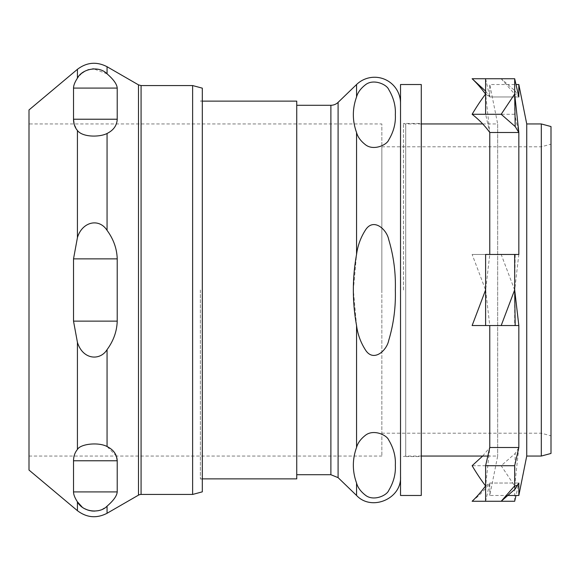<?xml version="1.0" encoding="UTF-8"?>
<svg xmlns="http://www.w3.org/2000/svg" width="580" height="580" viewBox="0 0 580 580"><rect width="100%" height="100%" fill="white"/><g stroke="black" fill="none" stroke-linecap="round" stroke-linejoin="round"><path stroke-width="0.43" stroke-dasharray="2.9 2.17" d="M29 123.953L29 456.047L29 123.953L381.843 123.953L381.843 456.047L381.843 123.953M381.843 290L381.843 146.791L381.843 290M29 470.054L29 109.946M403.448 290L403.448 123.438L403.448 290M421.276 495.479L421.276 84.52M400.526 495.479L400.526 84.52M400.526 103.204L400.526 476.796L400.526 103.204M202.311 290L202.311 479.392L202.311 290M200.368 290L200.368 478.877L200.368 290M192.625 494.443L192.625 85.557M202.311 88.153L202.311 491.847M117.218 119.226L117.218 88.087L73.522 88.087L73.522 119.226L117.218 119.226C116.906 125.497 113.521 130.246 107.061 133.48C98.216 138.163 80.221 136.017 77.423 130.514L74.095 123.953M117.218 290L117.218 258.861C116.906 248.675 113.521 239.177 107.061 230.362C100.144 218.993 82.759 220.132 77.423 237.648L73.522 258.861L73.522 321.139L77.423 342.352C81.628 357.57 99.1 362.688 107.061 349.638C113.521 340.822 116.906 331.325 117.218 321.139L117.218 290M117.218 491.912L117.218 460.774L73.522 460.774L73.522 491.912L117.218 491.912M107.017 73.805L93.67 68.846M92.539 68.904L88.725 69.614M87.769 69.919L84.745 71.275M81.997 73.109L77.423 78.162L77.423 69.317M116.399 456.047L107.061 446.52C100.151 442.852 82.853 442.417 77.423 449.486C74.856 452.567 73.551 456.329 73.522 460.774M81.997 506.891L84.745 508.725M87.769 510.081L88.725 510.385M92.539 511.096L93.677 511.154M98.237 510.704L101.681 509.588M101.79 509.545L107.061 506.159L107.061 513.278M526.734 456.047L526.734 123.953M518.832 495.479L518.832 483.038L515.997 495.479M514.678 501.265L514.678 485.982L518.832 447.499L518.832 325.547L514.678 325.547L514.678 290.116L518.832 254.453L518.832 132.501L514.678 114.282L514.678 94.134C516.461 93.982 517.846 94.924 518.832 96.962L518.832 84.52M482.654 123.953L497.676 123.953L497.676 456.047L497.676 123.953L489.774 84.52L489.774 96.962L489.774 84.52L515.997 84.52M485.62 78.735L489.774 96.962L485.62 94.134L485.62 78.735M514.678 114.282L485.62 114.282L489.774 132.501L485.62 94.018M514.678 325.547L485.62 325.547L489.774 325.547L485.62 289.884M501.185 501.265L485.62 501.265L489.774 483.038L489.774 495.479L489.774 483.038L485.62 485.866M485.62 501.265L485.62 465.718L501.185 465.718L514.678 485.982A249.813 2.342 -89.5 0 0 515.192 453.451L501.185 465.718M472.127 325.547L489.774 325.547L489.774 447.499L485.62 485.982A241.787 70.311 -102.1 0 1 485.576 485.924M485.62 325.547L485.62 254.453L501.185 254.453L514.678 290.116A249.813 0.855 -89.3 0 1 515.192 254.453L501.185 254.453M518.832 132.501L489.774 132.501L489.774 254.453L485.62 290.116A241.787 6.699 -110.6 0 0 472.127 254.453L515.192 254.453M485.62 114.282L485.62 94.134A241.787 77.01 -99.2 0 0 485.576 94.076M501.185 78.735L514.678 94.134A249.813 3.197 -89.8 0 1 515.192 91.009L501.185 78.735M485.62 91.132L489.774 96.962L518.832 96.962L515.192 91.009M482.654 456.047L489.774 447.499L518.832 447.499L515.192 453.451M489.774 325.547L518.832 325.547L489.774 325.547M485.62 254.453L472.127 254.453M485.62 465.718L472.127 465.718M472.127 501.265C479.102 495.791 484.982 489.716 489.774 483.038L518.832 483.038L489.774 483.038M489.774 254.453L518.832 254.453M489.774 96.962L518.832 96.962M296.743 478.877L296.743 101.123M296.743 290L296.743 105.277L296.743 290M356.555 483.024C357.729 487.541 360.832 491.709 365.849 495.53C373.839 501.359 386.759 495.53 388.709 490.477C393.61 482.313 395.821 473.911 395.335 465.254C395.821 456.598 393.61 448.188 388.709 440.032C386.759 434.978 373.839 429.149 365.849 434.978C360.832 438.799 357.729 442.968 356.555 447.485C352.277 459.331 352.277 471.177 356.555 483.024L356.555 495.465M356.555 325.532C357.729 334.573 360.832 342.918 365.849 350.552C373.839 362.217 386.759 350.545 388.709 340.445C393.61 324.126 395.821 307.313 395.335 290C395.821 272.687 393.61 255.874 388.709 239.554C386.759 229.455 373.839 217.783 365.849 229.448C360.832 237.082 357.729 245.427 356.555 254.468L353.351 290L356.555 325.532L356.555 447.485M356.555 132.516C357.729 137.032 360.832 141.201 365.849 145.022C373.839 150.851 386.759 145.022 388.709 139.969C393.61 131.812 395.821 123.402 395.335 114.746C395.821 106.089 393.61 97.687 388.709 89.523C386.759 84.47 373.839 78.641 365.849 84.47C360.832 88.29 357.729 92.459 356.555 96.976C352.277 108.822 352.277 120.669 356.555 132.516L356.555 254.468M541.314 456.047L541.314 123.953M551 126.549L551 453.451M551 290L551 435.805L551 290M541.314 290L541.314 146.791L541.314 290M421.276 123.953L405.71 123.953L405.71 456.047L405.71 123.953A5.191 5.191 0 0 1 403.448 123.438L421.276 123.438M141.078 494.443L141.078 85.557M73.522 258.861L117.218 258.861M73.522 321.139L117.218 321.139M77.423 237.648L77.423 130.514M77.423 449.486L77.423 342.352M77.423 510.683L77.423 501.838M107.061 446.52L107.061 349.638M107.061 230.362L107.061 133.48M107.061 73.841L107.061 66.722M138.482 495.139L138.482 84.861M338.096 102.363L338.096 477.637M356.555 84.535L356.555 96.976M330.89 105.277L330.89 474.723M29 456.047L381.843 456.047M421.276 456.047L405.71 456.047L403.448 456.561L421.276 456.561M202.311 478.877L200.368 478.877L202.311 479.392M202.311 101.123L200.368 101.123L202.311 100.608M487.831 456.047L497.676 456.047L489.774 495.479L507.79 495.479M381.843 433.209L541.314 433.209L551 435.805M381.843 146.791L541.314 146.791L551 144.195"/><path stroke-width="0.87" d="M138.482 84.861L138.482 495.139A5.191 5.191 0 0 1 141.078 494.443L141.078 85.557L138.482 84.861L107.061 66.722C96.642 61.386 86.761 62.248 77.423 69.317L29 109.946L29 470.054L77.423 510.683L77.423 501.838L81.997 506.891M400.526 84.52L400.526 495.479L421.276 495.479L421.276 84.52L400.526 84.52M141.078 85.557L192.625 85.557L192.625 494.443L141.078 494.443M192.625 494.443L202.311 491.847L202.311 88.153L192.625 85.557M77.423 69.317L77.423 78.162C74.856 82.099 73.551 85.405 73.522 88.087L117.218 88.087L117.218 119.226C116.906 125.497 113.521 130.246 107.061 133.48C100.151 137.148 82.853 137.583 77.423 130.514C74.856 127.433 73.551 123.671 73.522 119.226L73.522 88.087C73.551 85.405 74.856 82.099 77.423 78.162C81.976 68.875 98.919 65.25 107.061 73.841C113.521 79.424 116.906 84.172 117.218 88.087C116.906 84.172 113.521 79.424 107.061 73.841L107.017 73.805M73.522 460.774L117.218 460.774L117.218 491.912C116.906 495.827 113.521 500.576 107.061 506.159C113.521 500.576 116.906 495.827 117.218 491.912L73.522 491.912L73.522 460.774C73.551 456.329 74.856 452.567 77.423 449.486C80.221 443.983 98.216 441.837 107.061 446.52C113.521 449.754 116.906 454.502 117.218 460.774L116.399 456.047M93.67 68.846L92.539 68.904M88.725 69.614L87.769 69.919M84.745 71.275L81.997 73.109M117.218 119.226L73.522 119.226L74.095 123.953M73.522 491.912C73.551 494.595 74.856 497.901 77.423 501.838C74.856 497.901 73.551 494.595 73.522 491.912M84.745 508.725L87.769 510.081M88.725 510.385L92.539 511.096M93.677 511.154L98.237 510.704M138.482 495.139L107.061 513.278L107.061 506.159C100.159 513.8 82.867 512.386 77.423 501.838M77.423 342.352L73.522 321.139L73.522 258.861L77.423 237.648C82.005 221.981 98.861 217.573 107.061 230.362C113.521 239.177 116.906 248.675 117.218 258.861L117.218 321.139C116.906 331.325 113.521 340.822 107.061 349.638C100.166 360.934 82.875 359.984 77.423 342.352L77.423 449.486M541.314 123.953L541.314 456.047L551 453.451L551 126.549L541.314 123.953L526.734 123.953L526.734 456.047L518.832 495.479L518.832 483.038L515.192 488.991L501.185 501.265L514.678 485.866C516.461 486.018 517.846 485.076 518.832 483.038M526.734 123.953L518.832 84.52L518.832 96.962L514.678 78.735L514.678 94.018L518.832 132.501L518.832 254.453L514.678 254.453L514.678 289.884L518.832 325.547L518.832 447.499L514.678 465.718L514.678 485.866A249.813 3.197 -90.2 0 0 515.192 488.991M515.997 495.479L514.678 501.265L472.127 501.265A241.787 77.01 -80.8 0 0 485.62 485.866L485.62 501.265M514.678 78.735L485.62 78.735L485.62 114.282L501.185 114.282L514.678 94.018A249.813 2.342 -90.5 0 1 515.192 126.549L501.185 114.282M514.678 254.453L485.62 254.453L489.774 254.453L489.774 132.501L518.832 132.501L515.192 126.549M485.62 254.453L485.62 325.547L501.185 325.547L514.678 289.884A249.813 0.855 -90.7 0 0 515.192 325.547L501.185 325.547M514.678 465.718L485.62 465.718L489.774 447.499L489.774 325.547M485.62 465.718L485.62 485.866M518.832 325.547L515.192 325.547M485.62 325.547L472.127 325.547A241.787 6.699 -69.4 0 0 485.62 289.884M485.62 114.282L472.127 114.282C479.102 119.755 484.982 125.831 489.774 132.501M485.62 91.132L472.127 78.735L501.185 78.735M485.576 485.924A241.787 70.311 -102.1 0 1 472.127 465.718L482.654 456.047M472.127 114.282A241.787 70.311 -77.9 0 1 485.62 94.018M472.127 78.735A241.787 77.01 -99.2 0 1 485.576 94.076M518.832 447.499L489.774 447.499M202.311 101.123L296.743 101.123L296.743 478.877L202.311 478.877M356.555 447.485C357.729 442.968 360.832 438.799 365.849 434.978C373.839 429.149 386.759 434.978 388.709 440.032C393.61 448.188 395.821 456.598 395.335 465.254C395.821 473.911 393.61 482.313 388.709 490.477C386.759 495.53 373.839 501.359 365.849 495.53C360.832 491.709 357.729 487.541 356.555 483.024C352.277 471.177 352.277 459.331 356.555 447.485L356.555 325.532C352.277 301.846 352.277 278.154 356.555 254.468C357.729 245.427 360.832 237.082 365.849 229.448C373.839 217.783 386.759 229.455 388.709 239.554C393.61 255.874 395.821 272.687 395.335 290C395.821 307.313 393.61 324.126 388.709 340.445C386.759 350.545 373.839 362.217 365.849 350.552C360.832 342.918 357.729 334.573 356.555 325.532M356.555 96.976C357.729 92.459 360.832 88.29 365.849 84.47C373.839 78.641 386.759 84.47 388.709 89.523C393.61 97.687 395.821 106.089 395.335 114.746C395.821 123.402 393.61 131.812 388.709 139.969C386.759 145.022 373.839 150.851 365.849 145.022C360.832 141.201 357.729 137.032 356.555 132.516C352.277 120.669 352.277 108.822 356.555 96.976L356.555 84.535A25.948 25.948 0 0 1 400.526 103.204M330.89 105.277L330.89 474.723L338.096 477.637L338.096 102.363A10.375 10.375 0 0 1 330.89 105.277L296.743 105.277M77.423 130.514L77.423 237.648M107.061 349.638L107.061 446.52M107.061 66.722L107.061 73.841M107.061 133.48L107.061 230.362M73.522 321.139L117.218 321.139M73.522 258.861L117.218 258.861M338.096 477.637L356.555 495.465L356.555 483.024M356.555 254.468L356.555 132.516M107.061 513.278C96.642 518.614 86.761 517.751 77.423 510.683M515.997 84.52L518.832 84.52M507.79 495.479L518.832 495.479M482.654 123.953L421.276 123.953M487.831 456.047L421.276 456.047M338.096 102.363L356.555 84.535M356.555 495.465C371.562 511.589 401.701 498.807 400.526 476.796M541.314 456.047L526.734 456.047M330.89 474.723L296.743 474.723"/></g></svg>

